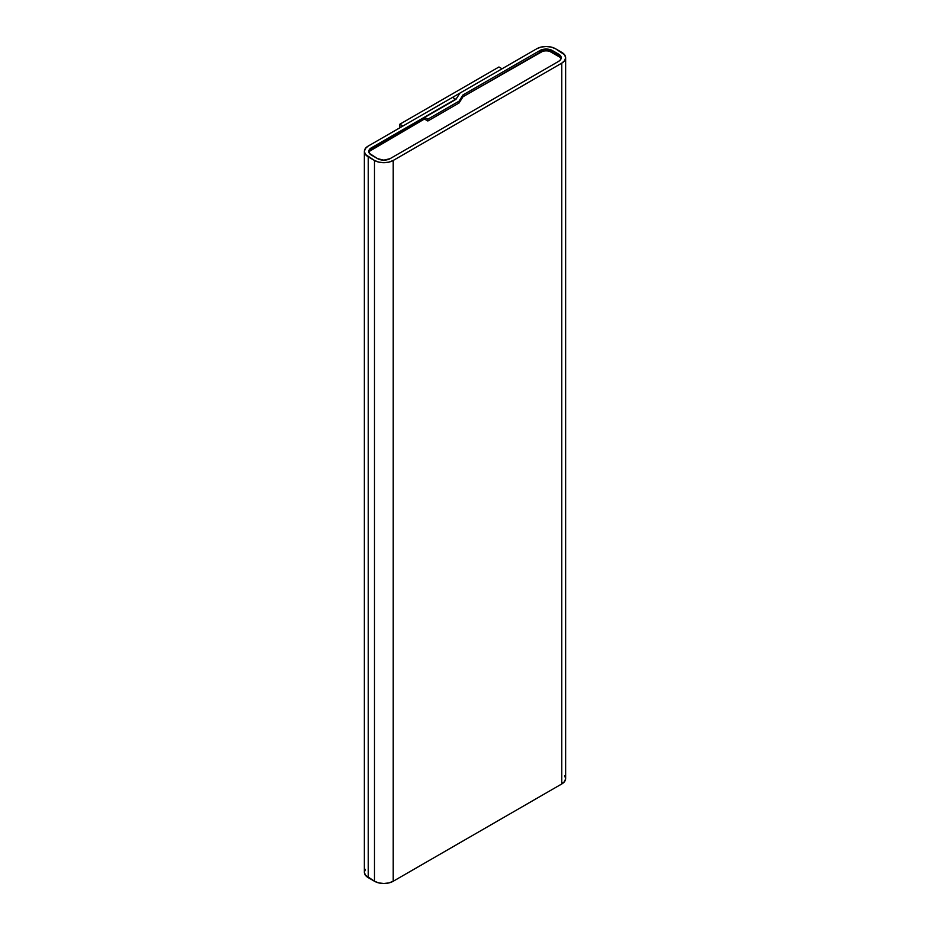 <?xml version="1.0" encoding="UTF-8"?>
<svg xmlns="http://www.w3.org/2000/svg" width="930" height="930" viewBox="0 0 930 930"><rect width="100%" height="100%" fill="white"/><g stroke="black" fill="none" stroke-linecap="round" stroke-linejoin="round"><path stroke-width="1.4" d="M365.374 869.329L364.362 872.247L365.374 875.177L374.488 881.256L378.777 882.919L383.846 883.5L388.914 882.919L393.216 881.256L561.755 783.955A13.241 7.649 0 0 0 565.638 778.55L564.626 781.479L561.755 783.955L561.755 63.159L564.626 60.671L565.638 57.753L564.626 54.824L555.512 48.744L561.755 52.347A13.241 7.649 180 0 1 565.638 57.753A13.241 7.649 180 0 1 561.755 63.159L393.216 160.46L561.755 63.159L561.755 783.955L393.216 881.256L393.216 160.46L388.914 162.122L383.846 162.704L378.777 162.122L374.488 160.46L374.488 881.256A13.241 7.649 0 0 0 393.216 881.256L393.216 160.46A13.241 7.649 180 0 1 374.488 160.46L374.488 881.256L368.245 877.653L368.245 156.856A13.241 7.649 180 0 1 364.362 151.451A13.241 7.649 180 0 1 368.245 146.045L452.515 97.394L368.245 146.045L365.374 148.521L364.362 151.451L364.362 872.247A13.241 7.649 0 0 0 368.245 877.653L368.245 156.856L374.488 160.46L365.374 154.38L364.362 151.451M536.784 48.744A13.241 7.649 180 0 1 555.512 48.744L551.223 47.081L546.154 46.5L541.086 47.081L536.784 48.744L459.873 93.14L455.944 99.371L424.743 117.389L424.743 119.191L424.743 117.389L427.858 119.191L427.858 120.993L427.858 119.191L459.071 101.172L459.071 102.974L459.071 101.172L463 94.941L463 96.743L463 94.941L539.912 50.545L539.912 52.347L539.912 50.545A8.823 5.092 180 0 1 552.397 50.545L552.397 52.347L552.397 50.545L558.639 54.149L558.639 55.951L558.639 54.149A8.823 5.092 180 0 1 561.22 57.753A8.823 5.092 180 0 1 558.639 61.357L390.089 158.658A8.823 5.092 180 0 1 377.603 158.658L371.361 155.054A8.823 5.092 180 0 1 368.78 151.451A8.823 5.092 180 0 1 371.361 147.847L371.361 149.649L371.361 147.847L455.642 99.196L452.515 97.394L455.642 99.196L369.454 149.498L368.78 151.451L369.454 153.404L377.603 158.658L383.846 160.158L390.089 158.658L558.639 61.357L560.546 59.694L561.22 57.753L560.546 55.8L552.397 50.545L546.154 49.046L539.912 50.545L463 94.941L459.071 101.172L427.858 119.191L424.743 117.389L455.944 99.371L459.873 93.14L536.784 48.744M564.626 775.62L565.638 778.55L565.638 57.753M560.546 57.602L549.525 51.243M542.771 51.243L463 96.743L459.071 102.974L427.858 120.993L424.429 119.017L369.454 151.299M368.919 152.357A8.823 5.092 180 0 1 371.361 149.649L424.429 119.017L427.858 120.993L459.071 102.974L463 96.743L539.912 52.347A8.823 5.092 180 0 1 552.397 52.347L558.639 55.951A8.823 5.092 180 0 1 561.081 58.648M502.061 68.785L498.945 66.983L399.842 124.202L402.969 126.003L502.061 68.785L402.969 126.003L399.842 124.202L498.945 66.983L502.061 68.785M399.842 127.805L399.842 124.202L399.842 127.805"/></g></svg>
